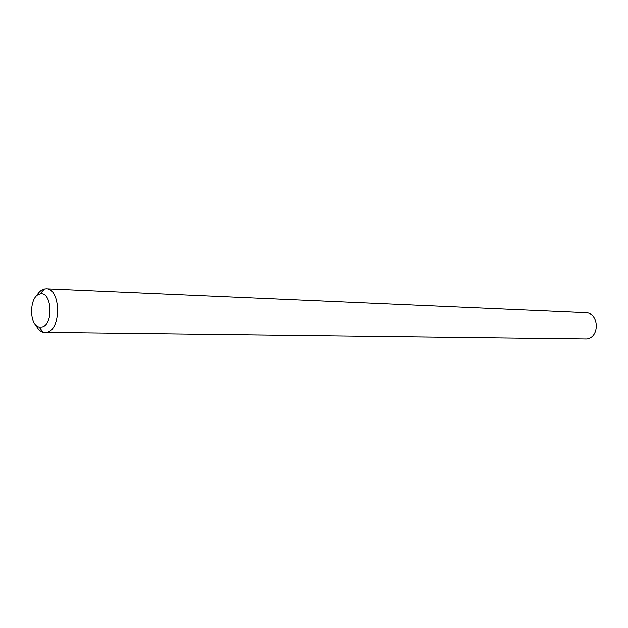 <?xml version="1.0" encoding="UTF-8"?>
<svg xmlns="http://www.w3.org/2000/svg" width="628" height="628" viewBox="0 0 628 628"><rect width="100%" height="100%" fill="white"/><g stroke="black" fill="none" stroke-linecap="round" stroke-linejoin="round"><path stroke-width="0.94" d="M36.62 295.945C38.536 292.452 40.844 290.222 43.536 289.257L46.213 288.864L585.689 312.697C598.979 312.548 600.172 337.165 586.937 338.963L43.214 332.345C40.208 331.466 37.735 329.009 35.796 324.99M42.123 327.023C53.882 324.354 51.739 290.725 40.066 294.037L39.383 294.218C29.194 296.809 28.974 325.226 39.132 327.086L42.123 327.023M46.213 288.864C60.688 288.244 61.607 329.237 47.147 332.283L44.988 332.589M40.066 294.037L44.439 289.013M39.132 327.086L43.214 332.345"/></g></svg>
